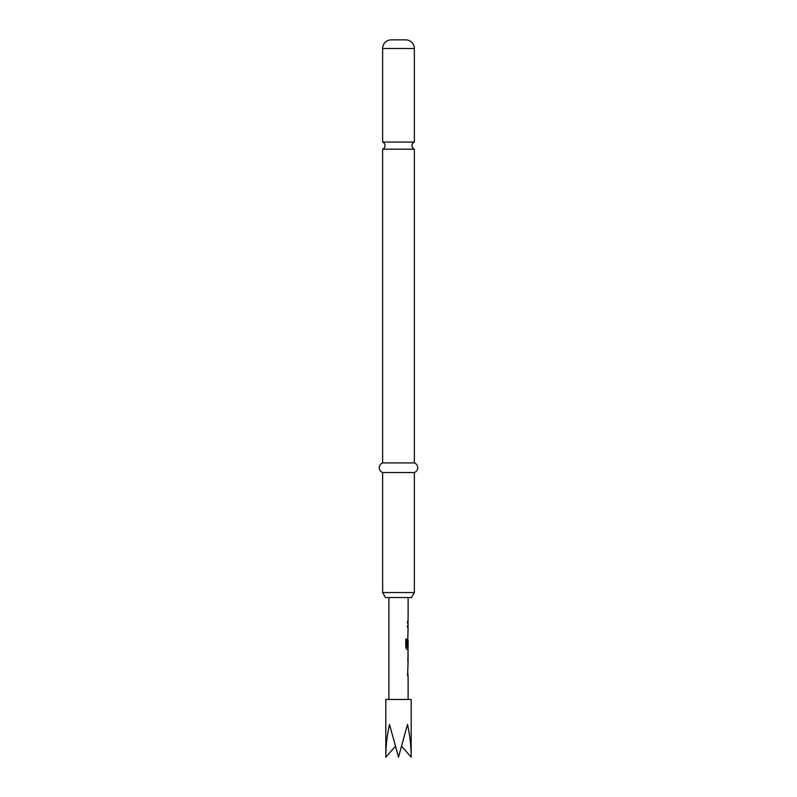 <?xml version="1.0" encoding="UTF-8"?>
<svg xmlns="http://www.w3.org/2000/svg" width="797" height="797" viewBox="0 0 797 797"><rect width="100%" height="100%" fill="white"/><g stroke="black" fill="none" stroke-linecap="round" stroke-linejoin="round"><path stroke-width="1.2" d="M382.64 142.055A3.846 3.846 0 0 1 382.64 149.188L414.36 149.188A3.846 3.846 0 0 1 414.36 142.055L382.64 142.055L382.64 48.507A8.657 8.657 0 0 1 391.287 39.85L405.713 39.85L391.287 39.85M411.192 757.15L411.192 699.457L385.808 699.457L385.808 757.15C385.868 746.032 387.103 735.133 389.524 724.453L398.5 757.15L407.476 724.453C409.897 735.133 411.132 746.032 411.192 757.15L401.728 746.45M408.114 699.457L408.114 675.756L407.546 675.756L408.114 662.636M408.014 651.797L408.014 662.636M408.114 653.819L408.044 660.613L408.114 653.819M408.114 597.541L408.114 621.242L407.546 621.242L407.546 623.254L408.114 623.254L408.114 625.545L407.546 625.545L407.546 627.568L408.114 627.568L407.546 646.347L408.114 640.469L408.114 647.264L406.908 647.134L406.908 639.144L405.763 639.144L405.763 647.622L406.849 649.505L408.114 649.505L408.114 651.797M407.925 640.469L407.825 638.666M405.713 39.85A8.657 8.657 0 0 1 414.36 48.507L414.36 142.055M411.481 597.541L385.519 597.541L382.64 592.54L414.36 592.54L411.481 597.541M414.36 149.188L414.36 462.918A5.121 5.121 0 0 1 414.36 472.541L382.64 472.541L382.64 592.54M414.36 472.541L414.36 592.54M414.36 462.918L382.64 462.918A5.121 5.121 0 0 0 382.64 472.541M382.64 149.188L382.64 462.918M385.808 757.15L395.272 746.45M407.835 646.347L408.024 640.599M406.749 647.134L406.749 639.144M407.835 660.474L408.024 653.948M414.36 48.507L382.64 48.507M388.886 597.541L388.886 699.457M407.925 621.242L407.925 623.254M407.925 625.545L407.925 627.568M407.925 634.362L407.925 636.385M407.925 647.264L407.925 649.505M407.925 651.866L407.925 653.819M407.925 660.613L407.925 662.566M407.925 664.917L407.925 666.94M407.925 673.734L407.925 675.756"/></g></svg>

